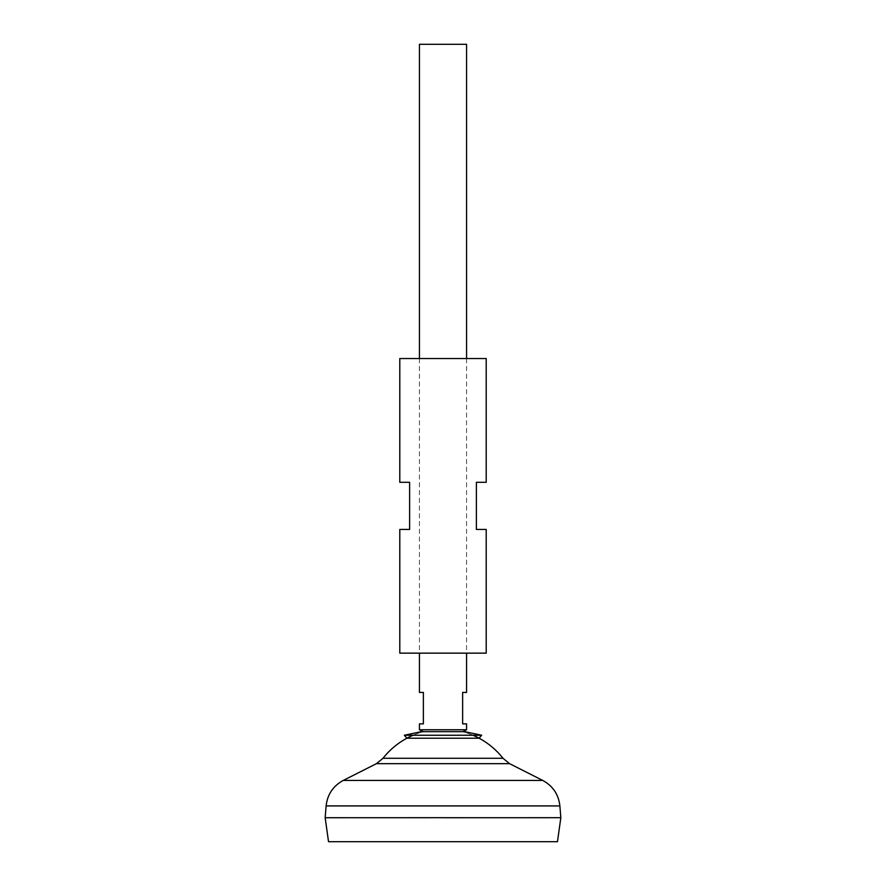 <?xml version="1.0" encoding="UTF-8"?>
<svg xmlns="http://www.w3.org/2000/svg" width="886" height="886" viewBox="0 0 886 886"><rect width="100%" height="100%" fill="white"/><g stroke="black" fill="none" stroke-linecap="round" stroke-linejoin="round"><path stroke-width="0.66" stroke-dasharray="4.43 3.32" d="M413.086 735.247A76.318 76.318 0 0 1 423.364 731.714L443 731.714L423.364 731.714A76.318 76.318 0 0 0 406.918 738.215L479.082 738.215A76.318 76.318 0 0 0 462.636 731.714L423.364 731.714L462.636 731.714A76.318 76.318 0 0 1 472.914 735.247M419.432 729.754L466.568 729.754M466.568 692.431L462.636 692.431L462.636 723.862L466.568 723.862M419.432 44.3L466.568 44.3M328.529 841.7L557.471 841.7M443 817.734L325.162 817.7L443 817.734M383.018 758.272L502.982 758.272M419.432 723.862L423.364 723.862L423.364 692.431L419.432 692.431M404.337 735.247L481.663 735.247M486.204 653.148L399.796 653.148M399.796 482.283L409.609 482.283L409.609 529.418L399.796 529.418M486.204 358.542L399.796 358.542M486.204 529.418L476.391 529.418L476.391 482.283L486.204 482.283M326.126 805.917L559.874 805.917M343.259 780.433L542.741 780.433M376.45 763.654L509.55 763.654M423.264 731.659L462.736 731.659M466.568 358.542L466.568 653.148M419.432 358.542L419.432 653.148"/><path stroke-width="1.33" d="M462.736 731.659L466.568 729.754L419.432 729.754L419.432 723.862L423.364 723.862L423.364 692.431L419.432 692.431L419.432 653.148M466.568 729.754L466.568 723.862L462.636 723.862L462.636 692.431L466.568 692.431L466.568 653.148M466.568 358.542L466.568 44.3L419.432 44.3L419.432 358.542M557.471 841.7L328.529 841.7L325.162 817.734L443 817.7L325.162 817.734L326.126 805.917L559.874 805.917L560.838 817.7L443 817.734L560.838 817.7L557.471 841.7M472.914 735.247A76.318 76.318 0 0 1 502.982 758.272L383.018 758.272L376.45 763.654L343.259 780.433C333.125 785.96 327.421 794.454 326.126 805.917M413.086 735.247A76.318 76.318 0 0 0 383.018 758.272M481.663 735.247L404.337 735.247L421.315 731.659L464.685 731.659L481.663 735.247L479.082 738.215L406.918 738.215L404.337 735.247M399.796 653.148L486.204 653.148L486.204 529.418L476.391 529.418L476.391 482.283L486.204 482.283L486.204 358.542L399.796 358.542L399.796 482.283L409.609 482.283L409.609 529.418L399.796 529.418L399.796 653.148M502.982 758.272L509.55 763.654L542.741 780.433L343.259 780.433M509.55 763.654L376.45 763.654M542.741 780.433C552.875 785.96 558.579 794.454 559.874 805.917M423.264 731.659L419.432 729.754"/></g></svg>
